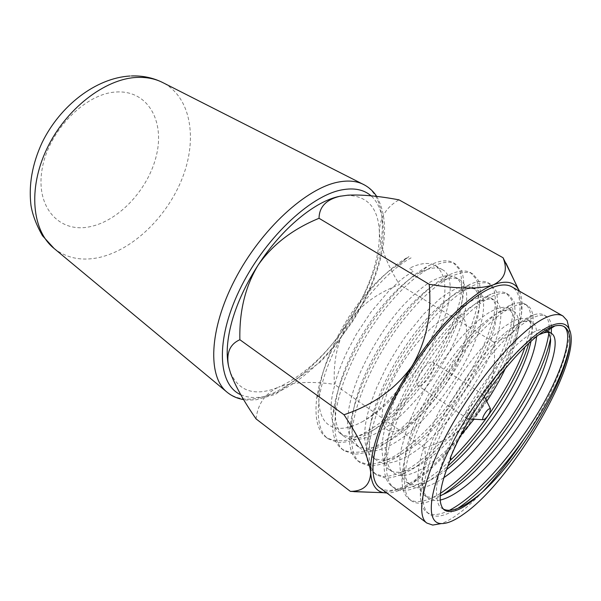 <?xml version="1.0" encoding="UTF-8"?>
<svg xmlns="http://www.w3.org/2000/svg" width="601" height="601" viewBox="0 0 601 601"><rect width="100%" height="100%" fill="white"/><g stroke="black" fill="none" stroke-linecap="round" stroke-linejoin="round"><path stroke-width="0.45" stroke-dasharray="3 2.25" d="M461.072 435.004C436.439 463.972 405.502 482.813 393.61 472.732C388.764 469.268 386.353 462.282 386.383 451.772C386.646 442.028 389.005 430.789 393.475 418.056C401.288 395.481 417.124 366.174 434.245 343.81C451.674 321.482 467.27 307.224 481.033 301.056C487.08 298.659 491.753 298.457 495.044 300.455C505.223 305.376 501.444 331.444 488.11 359.158C475.902 385.654 452.545 418.071 431.713 437.648C410.213 458.3 387.074 468.472 376.752 460.343C371.238 456.384 368.653 448.331 368.991 436.191C369.465 427.041 371.621 416.793 375.475 405.465C383.776 381.552 396.698 357.678 414.232 333.825C431.045 312.122 446.483 297.901 460.539 291.162C467.751 288.037 473.295 287.654 477.171 290.005C487.809 295.196 484.661 321.347 471.702 348.933C459.863 375.317 436.732 407.418 415.869 426.635C394.354 446.926 370.945 456.625 360.262 448.226C354.034 443.718 351.284 434.523 352.028 420.655C352.674 412.241 354.628 403.076 357.888 393.159C365.581 370.208 377.826 347.205 394.609 324.149C410.791 303.069 425.989 288.901 440.202 281.636C448.677 277.662 455.167 277.046 459.682 279.773C470.756 285.227 468.224 311.453 455.618 338.911C444.131 365.183 421.226 396.976 400.341 415.847C378.81 435.778 355.161 445.018 344.118 436.364C337.123 431.255 334.254 420.85 335.501 405.127C336.267 397.622 338.002 389.628 340.699 381.139C347.814 359.15 359.375 337.041 375.377 314.796C390.89 294.34 405.765 280.239 420.001 272.501C429.835 267.535 437.355 266.619 442.569 269.759C454.055 275.468 452.11 301.747 439.849 329.085C424.298 365.04 391.386 406.043 363.274 421.188C390.567 404.691 421.887 363.755 436.213 326.816C448.015 295.79 447.805 275.408 435.582 265.68C429.219 261.983 420.415 262.892 409.176 268.392L413.608 271.036C408.041 274.499 403.429 277.767 399.763 280.84L388.892 290.907L370.847 312.212L356.348 334.216L347.123 351.547C342.623 361.148 339.069 370.028 336.47 378.172L332.458 394.151C331.219 401.866 331.023 404.142 331.053 411.279C331.669 419.213 333.217 425.012 335.696 428.678L340.128 433.434L344.118 436.364M446.393 469.727C438.745 476.127 425.929 483.084 421.023 483.835C415.314 485.308 410.475 484.767 406.501 482.205C405.329 481.484 403.97 479.831 402.415 477.254C400.341 473.971 399.184 463.769 399.965 457.804L401.25 448.924L407.26 427.694C412.399 413.263 422.743 391.844 433.877 374.115C442.148 361.043 451.306 348.73 461.35 337.161L472.243 325.877L483.677 316.156C495.69 307.404 505.456 305.819 508.709 308.448L513.081 314.27C514.095 315.405 514.268 320.243 513.615 328.777C512.383 335.591 510.948 341.285 509.317 345.868C508.01 349.932 503.886 360.315 500.641 366.963C495.697 377.36 488.658 389.463 479.5 403.286C467.878 419.949 455.866 434.32 443.47 446.378C421.925 467.623 398.2 477.374 389.358 469.614C384.918 467.383 382.461 460.441 381.981 448.797C382.401 436.919 384.4 428.723 388.937 414.878C393.963 401.265 397.539 393.197 405.397 378.202C418.364 355.138 428.603 341.315 441.021 326.921C447.039 320.386 452.748 314.774 458.165 310.101C461.072 307.472 466.466 303.851 474.354 299.23C483.001 295.865 485.939 295.955 490.544 297.826C495.232 301.139 497.207 307.186 496.464 315.968C494.661 331.624 489.89 343.494 483.978 356.581C480.161 365.168 473.423 376.94 463.762 391.897C456.272 402.46 450.021 410.678 445.018 416.546L427.484 435.094C423.359 439.03 417.515 443.778 409.957 449.353L396.104 457.06L389.576 459.277C383.408 460.824 377.751 460.163 372.597 457.293C367.872 453.747 365.235 447.332 364.679 438.039C364.664 427.747 365.416 419.919 371.035 402.354L376.804 387.262L386.225 367.624C392.874 355.672 399.597 344.899 406.374 335.313L423.57 314.233L439.008 299.538C444.665 294.896 451.276 290.831 458.841 287.353C467.06 285.295 468.352 285.655 472.784 287.413C484.511 295.129 479.478 319.755 467.646 346.409C463.919 354.62 455.513 371.441 438.925 393.873C428.566 407.072 421.391 414.9 411.993 423.885C401.859 432.855 396.465 437.047 384.43 443.636C370.088 449.803 363.793 449.345 356.198 445.236C353.966 444.65 347.401 435.995 347.633 421.834L348.467 411.257C349.121 406.088 350.819 399.041 353.553 390.132C362.523 361.952 384.632 324.435 405.66 302.821C416.621 291.695 424.081 286.023 428.671 283.026C434.388 279.48 440.202 277.038 446.107 275.701C450.232 275.581 453.319 276.099 455.37 277.249C460.847 280.449 463.236 287.533 462.522 298.517C460.261 313.842 456.632 326.486 451.644 336.432C448.571 343.892 442.486 354.921 433.374 369.502C418.258 391.326 409.116 401.19 396.54 413.142C392.295 416.981 386.203 422.33 373.559 430.023L360.014 435.657L351.923 436.859C347.633 436.717 343.697 435.575 340.128 433.434M486.757 401.303L474.009 419.235M443.756 477.727C428.874 487.696 417.905 490.251 410.844 485.398C406.629 482.385 404.413 476.39 404.195 467.405C404.218 457.233 406.787 445.078 411.91 430.947C420.249 407.643 437.04 377.037 454.679 354.109C472.694 331.136 488.365 316.87 501.707 311.31C506.681 309.53 510.55 309.47 513.314 311.145C522.765 315.705 518.828 340.572 505.704 367.812M440.248 500.047C435.349 501.069 431.42 500.505 428.468 498.349C424.839 495.757 422.826 490.679 422.443 483.106C422.195 472.671 424.975 459.682 430.782 444.154C439.669 420.122 457.429 388.216 475.549 364.724C494.112 341.09 509.791 326.824 522.577 321.918C526.581 320.649 529.721 320.694 531.998 322.068C535.589 324.187 537.106 329.1 536.558 336.8M440.24 495.645C433.313 498.049 427.904 497.861 424.021 495.081C415.253 487.494 415.922 469.404 426.019 440.818L436.709 416.23C440.818 407.936 446.626 397.607 454.138 385.233C464.926 368.781 470.861 360.946 480.469 349.542C490.641 338.355 493.714 335.283 504.231 326.696C511.932 321.648 517.341 318.883 520.458 318.417L527.295 319.319C532.11 322.414 533.335 329.799 530.968 341.466M450.044 458.803L450.412 457.887M443.388 509.13L441.945 508.258C438.114 506.726 436.303 500.055 436.506 488.237C437.723 476.548 439.827 469.178 445.236 454.266L455.092 431.826C460.802 420.392 468.141 407.531 477.111 393.227C482.701 384.535 490.07 374.543 499.228 363.237C518.588 339.933 539.014 325.494 545.888 330.212M450.126 457.684C459.059 434.395 476.12 403.526 493.669 379.9C511.556 356.25 526.882 341.098 539.645 334.434M546.279 330.422L548.382 332.368M256.079 418.912C257.784 403.849 265.259 393.287 278.511 387.209C255.267 396.66 239.251 391.814 230.453 372.688L228.658 366.648M340.985 196.054L347.025 195.348C367.737 195.776 378.525 208.194 379.389 232.587C379.644 245.674 377.015 260.105 371.501 275.889C365.926 291.658 358.211 307.126 348.355 322.279C360.157 305.541 377.21 292.98 399.515 284.596C387.314 265.109 380.606 247.777 379.389 232.587C379.494 218.178 386.03 207.27 398.989 199.855M348.355 322.279C327.335 353.869 304.053 375.512 278.511 387.209C292.972 382.048 311.603 381.094 334.396 384.339C333.119 360.585 337.77 339.896 348.355 322.279M519.542 291.23C522.141 297.217 522.72 305.331 521.277 315.555C519.354 328.559 514.794 343.299 507.597 359.759C500.355 376.203 491.363 392.663 480.612 409.131C467.428 427.401 448.752 440.315 424.584 447.895C427.213 463.461 422.638 475.631 410.866 484.391C401.746 489.695 389.568 492.362 374.333 492.377M514.358 280.802C520.158 294.22 522.457 305.804 521.277 315.555C518.137 329.626 508.957 338.491 493.737 342.134C496.456 367.331 492.084 389.658 480.612 409.131C457.842 443.515 434.598 468.6 410.866 484.391C401.663 490.153 393.67 493.038 386.894 493.03M363.274 421.188C335.133 436.965 315.179 426.665 319.416 389.598C322.444 367.804 332.293 343.532 348.956 316.772C366.054 291.207 383.04 273.538 399.913 263.779L408.898 256.612L411.069 257.889C386.173 271.164 353.471 309.425 333.75 352.073C315.082 391.867 313.361 428.333 328.086 438.775L338.002 442.539C346.161 442.629 355.431 440.112 365.821 434.974C387.187 422.09 407.606 402.092 427.071 374.979C445.844 347.318 457.759 321.618 462.815 297.893C464.393 286.842 463.987 277.842 461.606 270.893L455.543 264.027C439.203 254.231 398.14 283.905 366.58 335.14C334.847 386.42 326.14 437.633 343.99 450.615L353.673 454.168C361.689 454.093 370.855 451.396 381.154 446.07C402.385 432.803 422.819 412.474 442.464 385.098C461.44 357.182 473.686 331.361 479.185 307.629C480.988 296.594 480.815 287.639 478.659 280.757L472.919 274.041C457.248 264.62 416.478 295.091 384.557 346.95C352.456 398.869 342.953 450.164 360.239 462.717L369.683 466.045C377.548 465.798 386.593 462.913 396.803 457.391C417.883 443.726 438.332 423.066 458.15 395.413C477.344 367.241 489.92 341.293 495.885 317.561C497.928 306.548 497.996 297.645 496.08 290.839L490.679 284.281C475.699 275.243 435.259 306.548 402.963 359.045C370.494 411.61 360.149 462.988 376.85 475.083L386.03 478.178C393.745 477.75 402.655 474.67 412.774 468.945C433.689 454.867 454.146 433.862 474.159 405.93C493.564 377.503 506.493 351.427 512.931 327.71C515.222 316.712 515.538 307.855 513.885 301.139L508.829 294.745C494.585 286.114 454.491 318.282 421.812 371.441C388.967 424.667 377.744 476.105 393.828 487.719C403.632 495.742 425.598 486.457 447.715 466.151M553.581 326.29L555.196 325.772C558.607 324.848 561.311 324.976 563.317 326.163L563.791 326.463M449.503 510.264C439.376 515.245 431.773 515.891 426.702 512.195C422.931 509.468 420.82 504.179 420.369 496.313C419.633 472.754 435.394 432.277 461.628 390.365C487.749 349.497 516.139 321.077 533.635 314.856C538.023 313.467 541.463 313.519 543.965 315.007C547.466 317.05 549.201 321.49 549.179 328.334M549.156 329.491L548.871 333.127M440.428 493.338C426.282 501.948 415.802 503.841 408.996 499.01C404.586 495.825 402.242 489.522 401.979 480.109C401.896 455.956 416.914 417.252 441.87 377.436C466.804 338.603 494.022 311.543 512.255 304.301C517.739 302.348 521.999 302.28 525.041 304.098C532.862 309.432 532.839 323.736 524.958 347.01M449.833 460.847C426.53 483.474 402.114 494.818 391.687 486.126C386.586 482.438 384.031 475.045 384.009 463.942C384.587 439.474 398.891 402.542 422.593 364.83C446.325 328.011 472.318 302.288 491.055 294.114C497.733 291.477 502.894 291.252 506.538 293.423L511.639 299.839C513.329 306.57 513.044 315.427 510.782 326.426C504.404 350.15 491.52 376.211 472.138 404.608C452.155 432.502 431.698 453.462 410.761 467.488C400.634 473.19 391.702 476.24 383.964 476.646L374.754 473.52C368.924 469.283 366.167 460.719 366.482 447.805C367.692 423.292 381.342 388.133 403.767 352.532C427.612 316.877 449.691 294.137 470.012 284.311C478.005 280.862 484.143 280.419 488.44 282.988L493.887 289.569C495.825 296.383 495.787 305.293 493.774 316.314C487.877 340.038 475.338 365.971 456.174 394.113C436.371 421.729 415.922 442.344 394.834 455.956C384.602 461.463 375.55 464.325 367.662 464.543L358.188 461.192C351.577 456.354 348.64 446.52 349.391 431.676C351.728 405.878 363.725 375.497 385.384 340.527C407.763 307.096 428.994 285.22 449.097 274.905C458.51 270.495 465.722 269.789 470.726 272.779L476.51 279.518C478.689 286.407 478.892 295.369 477.119 306.397C471.68 330.129 459.48 355.942 440.518 383.821C425.824 404.09 410.656 420.745 395.015 433.794C384.309 441.855 374.092 447.655 364.364 451.208C355.371 453.154 347.911 452.455 341.984 449.12C334.524 443.636 331.451 432.435 332.751 415.531C335.583 390.365 347.145 361.464 367.429 328.815C388.336 297.585 408.627 276.618 428.295 265.905C439.241 260.376 447.61 259.339 453.402 262.787L459.502 269.669C461.906 276.633 462.342 285.64 460.794 296.684C455.791 320.416 443.921 346.093 425.17 373.732C410.603 393.798 395.481 410.22 379.794 423.006C369.052 430.879 358.767 436.499 348.926 439.864C339.813 441.63 332.21 440.781 326.118 437.31C317.764 431.097 314.578 418.439 316.562 399.334C319.875 375.024 330.986 347.701 349.88 317.381C369.33 288.352 388.554 268.339 407.576 257.348L408.898 256.612M458.075 508.198C444.845 516.379 435.132 518.272 428.941 513.863C414.202 503.277 427.288 451.742 460.922 397.148C494.398 342.623 533.696 308.629 546.354 316.389C549.389 318.154 551.079 321.76 551.44 327.214M551.282 333.352L550.456 339.047M443.02 494.555C428.663 503.473 418.048 505.501 411.189 500.648C395.758 489.53 407.891 438.039 441.126 384.137C474.204 330.302 513.908 297.24 527.385 305.443C534.59 310.161 535.048 322.835 528.752 343.456M482.843 491.656C473.648 501.369 464.949 509.175 456.745 515.065C451.111 519.084 445.972 521.923 441.329 523.584M569.177 329.085C570.807 352.178 550.959 398.305 523.666 439.466M379.809 487.712C387.232 492.662 397.892 490.807 411.79 482.145C440.21 464.227 475.015 421.632 497.282 379.156C519.504 336.785 527.595 296.361 511.849 286.835M493.737 342.134L399.515 284.596M424.584 447.895L334.396 384.339M468.367 410.866C471.845 402.392 480.943 392.678 483.347 394.789L483.715 395.142C484.526 396.48 484.128 399.041 482.535 402.805C477.555 412.587 472.732 417.958 468.081 418.935L467.608 418.739C466.376 417.718 466.631 415.096 468.367 410.866M432.803 370.381C434.433 366.137 434.515 363.432 433.073 362.268C430.286 359.939 421.158 369.142 418.041 377.511C416.478 381.688 416.403 384.339 417.808 385.481C420.647 387.81 429.655 378.675 432.803 370.381M459.87 357.31C471.725 328.927 467.578 308.621 448.241 316.614C429.084 324.127 399.117 361.081 387.465 392.288C375.542 423.6 384.7 438.783 404.075 427.897C423.314 417.432 448.248 385.617 459.87 357.31M116.496 91.983C147.763 90.173 164.614 120.748 156.583 154.682C148.935 188.639 119.156 221.16 89.354 226.832C59.529 233.03 35.444 207.676 42.093 169.302C48.283 130.943 85.342 93.2 116.496 91.983M54.06 248.438C66.726 258.257 81.804 261.262 99.293 257.461C133.595 249.723 167.829 215.932 182.644 177.272C197.511 138.703 191.095 97.482 163.006 82.698M364.183 184.808C388.877 198.646 387.247 244.712 366.294 290.088C345.305 335.591 306.818 378.69 271.517 393.813C253.675 401.325 239.033 400.927 227.591 392.618M240.813 394.744C250.902 399.094 262.907 398.335 276.836 392.453C309.139 378.585 344.643 339.805 365.273 297.968C385.834 256.214 390.124 212.882 371.065 195.828M356.19 445.236L360.262 448.226M372.597 457.293L376.752 460.343M389.358 469.614L393.61 472.732M406.501 482.205L410.844 485.398M424.021 495.081L428.468 498.349M441.945 508.258L444.507 510.136M435.582 265.68L442.569 269.759M455.37 277.249L459.682 279.773M472.777 287.428L477.171 290.005M490.544 297.826L495.044 300.455M508.709 308.448L513.314 311.145M527.295 319.319L531.998 322.068M129.921 76.026L131.454 75.951M376.744 196.459C388.006 216.991 387.089 244.637 373.98 279.397C368.338 293.596 361.261 307.539 352.749 321.227L334.043 346.965L320.686 361.727L275.401 394.376L256.327 399.748C249.227 400.176 245.005 400.123 243.653 399.59M230.453 372.688L230.649 373.431M422.443 483.106L420.369 496.313M522.577 321.918L533.635 314.856M404.195 467.405L401.979 480.109M501.707 311.31L512.255 304.301M386.383 451.772L384.009 463.942M481.033 301.056L491.055 294.114M368.991 436.191L366.482 447.805M460.539 291.162L470.012 284.311M352.028 420.655L349.391 431.676M440.202 281.636L449.097 274.905M335.501 405.127L332.751 415.531M420.001 272.501L428.295 265.905M319.416 389.598L316.562 399.334M399.913 263.779L407.576 257.348M563.317 326.163L564.219 326.689M426.702 512.195L428.941 513.863M543.965 315.007L546.354 316.389M408.996 499.01L411.189 500.648M525.041 304.098L527.385 305.443M391.687 486.126L393.828 487.719M506.538 293.423L508.829 294.745M374.754 473.52L376.85 475.083M488.44 282.988L490.679 284.281M358.188 461.192L360.239 462.717M470.726 272.779L472.919 274.041M341.984 449.12L343.99 450.615M453.402 262.787L455.543 264.027M326.118 437.31L328.086 438.775M347.025 195.348L348.047 195.19M484.278 396.277L483.715 395.142M483.347 394.789L433.073 362.268M467.608 418.739L417.808 385.481M469.892 419.025L468.081 418.935"/><path stroke-width="0.9" d="M505.704 367.812L504.855 369.592C500.017 379.704 493.984 390.274 486.757 401.303M474.009 419.235L461.072 435.004M536.558 336.8C535.281 348.67 530.405 363.154 521.946 380.245C504.044 416.598 470.538 459.69 443.756 477.727M530.968 341.466C528.67 352.133 524.23 364.168 517.641 377.563C513.735 385.707 506.282 398.568 502.872 403.834C498.898 410.243 490.048 422.924 483.858 430.797L468.622 448.767C459.96 457.992 452.545 464.979 446.393 469.727M539.645 334.434L543.65 332.879C546.782 332.022 549.269 332.143 551.102 333.239C559.764 337.251 553.919 363.034 539.398 391.123C526.724 415.689 510.617 439.166 491.07 461.56C473.701 481.281 453.793 497.17 440.248 500.047M548.382 332.368C551.245 339.452 551.162 338.348 549.216 351.495C545.295 365.829 540.554 378.127 535.003 388.381C528.377 401.175 523.073 410.483 510.88 428.273C501.437 441.374 495.254 448.887 492.016 452.696L475.241 470.838L468.479 477.156C457.834 486.427 448.429 492.595 440.24 495.645M450.412 457.887L450.93 458.247C439.241 486.757 437.1 504.059 444.507 510.136C452.042 514.388 464.122 508.852 480.77 493.511C477.96 496.253 464.122 506.327 457.752 508.326C452.117 510.655 447.324 510.925 443.388 509.13M545.888 330.212L551.102 333.239M386.894 493.03L383.641 492.7C375.813 491.167 371.493 484.459 370.674 472.566C370.096 460.794 373.416 445.349 380.628 426.229C388.096 406.892 398.538 386.894 411.94 366.234C438.309 325.599 471.8 292.92 493.391 284.814C504.795 279.112 508.025 270.089 503.067 257.746L398.989 199.855C379.073 196.069 362.095 194.506 348.047 195.167L339.715 196.302C326.088 199.675 319.199 206.999 319.041 218.291C292.77 229.071 272.478 244.66 258.175 265.041C281.839 228.372 315.382 200.944 339.715 196.302L340.985 196.054M258.175 265.041C245.321 286.294 239.221 311.19 239.874 339.73C229.777 344.208 226.036 353.178 228.658 366.648C225.893 354.297 227.05 338.979 232.129 320.686C237.463 302.235 246.14 283.687 258.175 265.041M228.658 366.648L230.634 373.439C235.652 386.578 244.134 401.738 256.079 418.912L350.383 491.385C363.455 491.272 370.216 484.999 370.674 472.566C369.239 458.668 360.352 439.391 344.005 414.75C372.936 405.104 395.578 388.937 411.94 366.234C426.147 342.224 431.901 314.901 429.212 284.288C458.45 289.186 479.846 289.366 493.391 284.814C505.118 280.419 513.299 281.606 517.949 288.375L519.542 291.23M503.067 257.746L514.358 280.802M374.333 492.377L350.383 491.385M563.791 326.463C574.781 333.743 561.349 374.866 536.926 414.645C510.527 457.233 476.728 495.998 449.503 510.264M549.179 328.334L549.156 329.491M548.871 333.127C545.813 355.131 531.494 386.683 510.144 418.814C487.201 452.696 463.964 477.532 440.428 493.338M524.958 347.01C513.585 381.605 480.229 432.247 449.833 460.847M450.93 458.247L450.044 458.803C470.816 405.036 527.768 334.103 553.581 326.29C558.021 325.021 561.567 325.156 564.219 326.696C568.831 329.558 570.627 336.004 569.59 346.033C564.745 369.81 550.944 398.779 528.189 432.945C504.682 467.255 481.311 492.339 458.075 508.198M551.44 327.214L551.282 333.352M550.456 339.047C545.197 362.974 531.772 391.033 510.196 423.217C487.967 455.453 465.572 479.23 443.02 494.555M528.752 343.456C517.882 380.283 480.815 436.581 447.715 466.151M548.104 326.967C523.922 338.603 481.439 388.456 455.092 438.031C428.581 487.644 424.637 523.17 441.111 523.569C447.031 523.809 454.559 520.654 463.679 514.088C513.277 480.064 584.593 357.527 569.079 328.89C565.789 322.452 558.802 321.813 548.104 326.967M441.329 523.584L432.705 525.071L426.83 523.043C414.893 514.869 423.96 474.069 452.087 424.667C480.101 375.287 520.999 329.198 544.897 318.027C552.77 314.285 558.78 313.602 562.927 315.991L567.119 320.573L569.177 329.085M569.59 346.033C564.249 384.708 519.159 459.795 481.393 492.955L480.77 493.511M523.666 439.466C510.61 459.187 497.004 476.585 482.843 491.656M562.927 315.991L511.849 286.835C507.094 284.1 500.558 284.356 492.242 287.586C466.992 297.225 426.177 340.977 399.612 389.08C372.928 437.197 366.189 478.238 379.809 487.712L426.83 523.043M344.005 414.75L239.874 339.73M429.212 284.288L319.041 218.291M489.875 412.248L490.446 408.763C488.583 408.387 486.254 410.814 483.467 416.027C482.565 418.198 482.49 419.423 483.257 419.708C485.338 419.25 487.546 416.763 489.875 412.248M131.454 75.951C142.805 75.561 153.323 77.807 163.006 82.698C155.404 78.776 146.727 77.026 136.998 77.424C105.13 78.588 65.734 108.789 46.758 149.033C27.638 189.247 32.266 231.024 54.06 248.438L227.238 392.34C207.54 377.007 208.765 329.791 234.999 279.465C261.067 229.124 306.826 187.557 338.866 181.975C348.67 180.187 356.979 181.059 363.785 184.597L364.183 184.808M227.591 392.618L228.117 393.031C232.662 396.472 237.846 398.658 243.653 399.59M371.065 195.828C363.86 189.57 354.094 187.587 341.766 189.893C309.665 195.738 263.418 239.769 239.326 290.411C215.03 341.045 218.043 384.94 240.813 394.744M129.921 76.026C95.792 78.077 60.228 105.611 42.213 142.354C32.214 163.908 28.487 185.048 31.027 205.775C32.627 215.166 36.451 225.15 42.483 235.727L54.06 248.438M163.006 82.698L364.769 185.131C369.623 187.873 373.612 191.651 376.744 196.459M517.949 288.375L506.019 263.185M383.641 492.7L353.869 491.671M543.65 332.879L554.926 325.93M441.111 523.569L432.705 525.071M569.079 328.89L567.119 320.573M490.446 408.763L484.278 396.277M483.257 419.708L469.892 419.025"/></g></svg>
